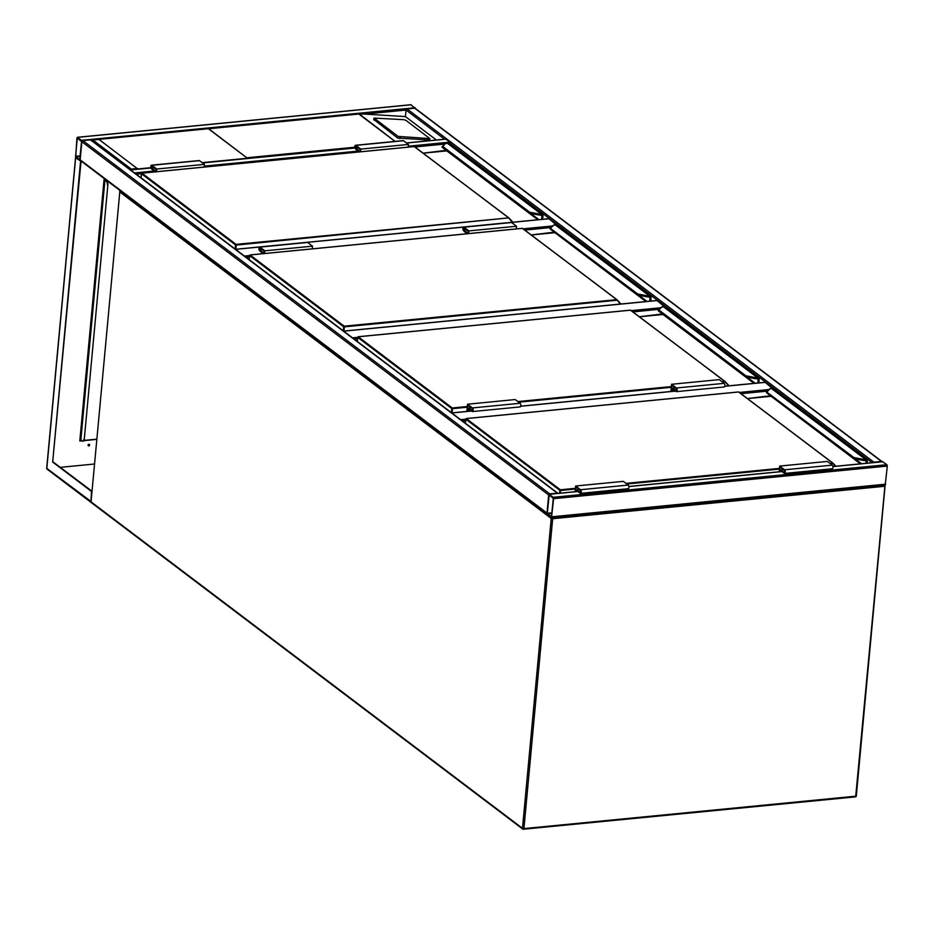 <?xml version="1.0" encoding="UTF-8"?>
<svg xmlns="http://www.w3.org/2000/svg" width="934" height="934" viewBox="0 0 934 934"><rect width="100%" height="100%" fill="white"/><g stroke="black" fill="none" stroke-linecap="round" stroke-linejoin="round"><path stroke-width="1.4" d="M557.108 225.514L548.982 218.754L511.447 222.42M557.82 225.456L558.217 226.355M665.218 307.321L657.081 300.561L343.7 331.173M665.93 307.251L666.316 308.162M773.317 389.128L765.191 382.368L724.749 386.314M774.041 389.058L774.426 389.957M882.595 461.758L886.903 464.7L887.3 466.078L885.234 484.886L551.702 517.378M553.593 498.674L553.185 497.297L549.262 494.319L548.678 494.962L546.997 513.07L547.394 514.447L551.527 517.483L553.593 498.674L887.3 466.078M549.204 494.95L547.301 513.303L551.457 516.817L553.278 498.441L549.204 494.95M81.036 160.741A1.074 0.887 -52.9 0 1 80.172 159.831L81.853 141.723A1.074 0.887 -52.9 0 1 82.904 140.614L90.528 139.878A1.074 0.887 -52.9 0 1 91.088 140.018L557.902 493.257A1.074 0.887 127.1 0 0 557.353 493.117L549.717 493.853A1.074 0.887 127.1 0 0 548.947 494.296M81.853 141.723L81.456 140.345L77.522 137.368L76.938 137.999L75.666 157.484L79.588 160.461L80.172 159.831L81.853 141.723L548.678 494.962L546.997 513.07A1.074 0.887 127.1 0 0 547.301 513.828M410.855 104.806L415.548 108.566M81.55 141.489L77.253 138.232L75.572 156.34L79.729 159.854L81.55 141.489M444.572 139.213L406.033 110.049L364.715 114.088L405.426 116.587L406.033 110.049A1.074 0.887 -52.9 0 1 407.084 108.951L414.708 108.204A1.074 0.887 -52.9 0 1 415.268 108.356L882.081 461.594A1.074 0.887 127.1 0 0 881.521 461.443L414.708 108.204M873.15 462.599A1.074 0.887 127.1 0 1 873.897 462.19L881.521 461.443M135.593 173.701L130.818 170.081M445.553 139.201L406.559 143.007M872.076 462.704L450.258 143.521L449.861 142.143L445.927 139.166M448.915 143.649L450.258 143.521L450.153 144.595M202.153 162.668L247.405 158.243L208.574 128.682L98.934 139.388L137.753 168.949L150.888 167.676M398.106 136.399L429.873 138.617L405.858 120.311L403.733 119.669L374.09 118.093L398.106 136.399L397.721 138.069L429.301 140.007M397.721 138.069L373.985 119.587M405.426 116.587L436.376 140.007M364.715 114.088L358.936 114.018L208.772 128.74M208.574 128.682L359.24 113.96L395.117 141.396M91.392 140.789L92.933 140.053L131.262 169.066L130.702 170.537M98.934 139.388L92.361 140.03L99.121 139.458M247.405 158.243L208.422 128.752M88.216 445.728A0.887 0.724 127.1 0 0 89.267 444.339M88.94 444.292A0.887 0.724 -52.9 0 1 88.788 445.962A0.887 0.724 -52.9 0 1 88.94 444.292M76.028 158.033L81.048 161.162L52.666 462.05L91.485 491.424L90.925 502.025M91.894 491.167L53.145 462.003M80.569 161.208L52.666 462.05M81.048 161.162L80.009 160.368M79.822 440.813L81.772 440.626M84.037 440.404L96.727 439.167M94.416 464.023L60.231 467.362M82.017 440.813L79.799 441.023L104.071 179.433L105.227 179.316M96.704 439.377L83.943 440.626M104.76 179.363L105.6 180.449M104.678 180.157L104.491 179.386M80.744 439.517L80.242 440.778M80.604 439.739L80.511 440.743M106.885 181.406L104.806 180.145L80.733 439.739L82.32 441.046A2.697 1.226 84.4 0 0 82.811 441.21L83.289 441.163A2.697 1.226 -95.6 0 0 84.258 439.412L107.877 184.85A2.697 1.226 -95.6 0 0 106.885 181.406L105.635 180.064M84.258 439.412L107.877 184.85M106.406 181.453A2.697 1.226 84.4 0 1 107.398 184.897M83.78 439.459A2.697 1.226 84.4 0 1 82.811 441.21M447.83 142.925L448.238 143.135A2.148 1.763 127.1 0 0 447.83 142.925L447.141 142.855A4.845 1.67 5.3 0 0 445.284 143.579L442.027 146.895L442.459 147.374L442.016 146.977M529.368 212.87L537.879 214.47L529.426 213.244L529.578 212.158L442.564 146.311L442.027 146.895M445.284 143.579L442.179 147.292L529.181 213.127L537.867 214.516A5.382 1.856 5.3 0 0 541.335 214.773L541.113 215.089A4.845 1.67 -174.7 0 1 537.984 214.855L541.113 215.089M537.891 214.832L529.485 213.209L529.578 212.158L538.089 213.804A4.845 1.67 5.3 0 0 541.206 214.038L446.896 142.902M512.299 222.257L508.516 217.762L414.416 146.556L141.968 173.175L236.068 244.381L508.832 217.879L236.267 245.07L235.882 249.261M444.724 143.976L447.725 142.89M204.161 167.058L204.406 164.372L156.737 169.031L151.822 165.306A1.88 0.864 -95.6 0 0 151.471 165.19A1.88 0.864 -95.6 0 0 150.783 166.777A1.88 0.864 -95.6 0 0 151.495 168.832L154.624 171.891M204.406 164.372L199.491 160.648A1.88 0.864 -95.6 0 0 199.14 160.543A1.88 0.864 -95.6 0 0 198.825 160.718M156.48 171.716L156.737 169.031M156.083 171.751L156.293 169.498L151.553 165.995L151.565 168.073L155.126 170.77L155.021 171.856M156.188 170.665L155.126 170.77M360.127 151.822L360.337 149.568L355.597 146.066L355.597 148.144L359.17 150.841L360.232 150.736M359.17 150.841L359.065 151.927M408.193 147.128L408.45 144.443L403.535 140.719A1.88 0.864 -95.6 0 0 403.184 140.602A1.88 0.864 -95.6 0 0 402.869 140.789M360.524 151.775L360.769 149.101L408.45 144.443M360.769 149.101L355.854 145.377A1.88 0.864 -95.6 0 0 355.515 145.26A1.88 0.864 -95.6 0 0 354.827 146.848A1.88 0.864 -95.6 0 0 355.527 148.903L358.668 151.962M555.94 224.72L556.337 224.942A2.148 1.763 127.1 0 0 555.94 224.72L555.251 224.662A4.845 1.67 5.3 0 0 553.383 225.374L550.126 228.702L550.57 229.169L550.231 228.235L550.278 229.099L637.28 294.934L637.689 293.965L646.188 295.599A4.845 1.67 5.3 0 0 649.317 295.833L554.994 224.697M646.001 296.638L637.583 295.016L637.689 293.965L550.231 228.235L552.835 225.783M637.467 294.677L645.978 296.323A5.382 1.856 5.3 0 0 649.445 296.58L649.212 296.895A4.845 1.67 -174.7 0 1 646.094 296.662L649.212 296.895M620.398 304.064L616.615 299.569L522.515 228.363L250.067 254.97L344.167 326.176L616.895 299.639L616.814 300.258L344.366 326.865L343.981 331.056M553.383 225.374L555.823 224.685M312.26 248.853L312.516 246.167L264.836 250.826L259.921 247.113A1.88 0.864 -95.6 0 0 259.582 246.996A1.88 0.864 -95.6 0 0 258.881 248.584A1.88 0.864 -95.6 0 0 259.594 250.627L262.734 253.698M312.516 246.167L307.601 242.455A1.88 0.864 -95.6 0 0 307.251 242.338A1.88 0.864 -95.6 0 0 306.936 242.525M264.591 253.511L264.836 250.826M264.194 253.558L264.404 251.304L259.652 247.802L259.664 249.88L263.225 252.577L263.131 253.651M264.287 252.472L263.225 252.577M468.226 233.617L468.436 231.375L463.696 227.873L463.708 229.951L467.269 232.648L468.331 232.543M467.269 232.648L467.175 233.722M516.304 228.923L516.549 226.238L511.634 222.525A1.88 0.864 -95.6 0 0 511.295 222.409A1.88 0.864 -95.6 0 0 510.968 222.584M468.634 233.582L468.88 230.896L516.549 226.238M468.88 230.896L463.964 227.184A1.88 0.864 -95.6 0 0 463.614 227.067A1.88 0.864 -95.6 0 0 462.925 228.655A1.88 0.864 -95.6 0 0 463.638 230.698L466.767 233.769M664.051 306.527L664.448 306.737A2.148 1.763 127.1 0 0 664.051 306.527L663.35 306.457A4.845 1.67 5.3 0 0 661.494 307.181L658.236 310.508L658.668 310.975L658.236 310.578M745.577 376.484L754.088 378.118L745.636 376.846L745.787 375.76L658.774 309.913L658.236 310.508M757.556 378.328L757.416 377.64L758.151 377.733L757.556 378.328A5.382 1.856 -174.7 0 1 754.088 378.072L754.088 378.072A5.382 1.856 5.3 0 0 757.544 378.387L757.322 378.69A4.845 1.67 -174.7 0 1 754.205 378.457L757.322 378.69M754.1 378.445L745.694 376.822L745.787 375.76L754.298 377.406A4.845 1.67 5.3 0 0 757.416 377.64L663.105 306.504M661.494 307.181L658.342 310.041L658.388 310.905L745.39 376.741L754.147 378.48L754.298 377.406M721.924 381.644L725.006 381.446L722.753 382.275M660.933 307.578L663.934 306.492M671.301 391.451L671.873 385.31L676.414 388.754L676.426 390.832L672.667 388.065L672.363 391.346M672.667 388.065L675.189 387.82M670.904 391.486L671.581 384.283L719.25 379.624L724.165 383.337A1.88 0.864 84.4 0 1 724.877 385.392A1.88 0.864 84.4 0 1 724.189 386.98A1.88 0.864 84.4 0 1 723.838 386.863M671.581 384.283L676.485 387.995A1.88 0.864 84.4 0 1 677.197 390.05A1.88 0.864 84.4 0 1 676.508 391.638A1.88 0.864 84.4 0 1 676.158 391.521L672.97 389.104L672.76 391.311M519.794 406.792A1.88 0.864 84.4 0 0 520.145 406.909A1.88 0.864 84.4 0 0 520.833 405.321A1.88 0.864 84.4 0 0 520.121 403.266L515.206 399.554L467.537 404.212L472.452 407.924A1.88 0.864 84.4 0 1 473.164 409.979A1.88 0.864 84.4 0 1 472.464 411.567A1.88 0.864 84.4 0 1 472.125 411.45L468.926 409.034L468.728 411.24M466.872 411.415L467.537 404.212M467.269 411.38L467.829 405.239L472.382 408.683L472.394 410.762L468.634 407.995L468.331 411.275M471.145 407.749L468.634 407.995M772.044 388.299L772.546 388.544A2.148 1.763 127.1 0 0 772.149 388.334L771.461 388.264A4.845 1.67 5.3 0 0 769.593 388.976L766.499 392.7L853.501 458.536L853.898 457.567L862.397 459.201A4.845 1.67 5.3 0 0 865.526 459.435L771.204 388.311M862.21 460.24L853.793 458.617L853.898 457.567L766.452 391.848L769.044 389.385M853.676 458.279L862.187 459.925A5.382 1.856 5.3 0 0 865.655 460.182L865.421 460.497A4.845 1.67 -174.7 0 1 862.304 460.264L865.421 460.497M830.022 463.451L833.105 463.241L830.851 464.07M779.551 471.74L779.983 467.117L784.525 470.549L784.537 472.627L780.777 469.872L780.614 471.635M780.777 469.872L783.299 469.627M779.154 471.787L779.68 466.078L827.349 461.419L832.264 465.144A1.88 0.864 84.4 0 1 832.976 467.187A1.88 0.864 84.4 0 1 832.287 468.775A1.88 0.864 84.4 0 1 831.937 468.67M779.68 466.078L784.595 469.802A1.88 0.864 84.4 0 1 785.307 471.845A1.88 0.864 84.4 0 1 784.618 473.433A1.88 0.864 84.4 0 1 784.268 473.316L781.069 470.899L781.011 471.6M627.905 488.599A1.88 0.864 84.4 0 0 628.243 488.716A1.88 0.864 84.4 0 0 628.944 487.128A1.88 0.864 84.4 0 0 628.232 485.073L623.317 481.36L575.636 486.007L580.551 489.731A1.88 0.864 84.4 0 1 581.263 491.786A1.88 0.864 84.4 0 1 580.574 493.362A1.88 0.864 84.4 0 1 580.224 493.257L577.037 490.84L576.967 491.529M575.111 491.716L575.636 486.007M575.507 491.669L575.939 487.046L580.481 490.49L580.493 492.568L576.733 489.801L576.57 491.564M579.255 489.556L576.733 489.801M884.159 484.991L884.475 486.299L552.671 518.709L523.927 828.598L855.731 796.188L884.942 485.832A1.074 0.887 -52.9 0 0 884.463 484.968M551.889 517.448A1.074 0.887 -52.9 0 0 551.235 518.428L119.797 191.96L91.042 501.85L522.48 828.318L551.235 518.428L552.671 518.709L552.356 517.401M884.907 486.194L856.315 795.92L885.058 486.019A1.074 1.074 0 0 0 884.638 485.061L884.498 484.956M91.906 502.761A1.074 0.887 -52.9 0 1 91.345 502.62L522.783 829.088A1.074 0.887 -52.9 0 0 523.344 829.229L855.346 796.889A1.074 1.074 0 0 0 856.315 795.92L855.346 796.889L523.717 829.194M523.542 829.299L523.927 828.598L522.48 828.318A1.074 0.887 -52.9 0 0 522.783 829.088A1.074 1.074 0 0 0 523.542 829.299M91.345 502.62A1.074 0.887 -52.9 0 1 91.042 501.85L90.925 501.663A1.074 1.074 0 0 0 91.345 502.62M91.077 501.488L119.797 191.96A1.074 0.887 -52.9 0 1 120.568 190.921M119.902 191.563L119.669 191.762A1.074 1.074 0 0 1 120.439 190.828M550.932 227.546L524.966 230.079M249.343 257.002L246.097 257.317M244.439 256.068L249.471 255.566M523.309 228.818L552.484 225.97M463.474 227.114L307.403 242.35M259.43 247.043L235.59 249.366M659.03 309.341L633.065 311.874M357.453 338.808L354.208 339.124M352.55 337.863L357.582 337.372M631.407 310.625L660.595 307.776M767.141 391.148L741.176 393.681M465.552 420.604L462.307 420.919M460.649 419.67L465.681 419.179M739.518 392.432L768.705 389.571M675.621 391.113L520.717 406.243M471.588 411.042L451.811 412.98M553.185 497.297L886.903 464.7M549.262 494.319L577.936 491.517M628.897 486.544L781.98 471.588M832.93 466.615L882.969 461.723M551.912 516.782L885.619 484.186M547.452 513.817L551.901 513.385M547.301 513.303L551.947 512.848M82.904 140.614L549.717 493.853M90.528 139.878L557.353 493.117M80.172 159.831L546.997 513.07M411.24 104.771L77.522 137.368M415.175 107.737L81.456 140.345M80.207 155.885L75.572 156.34M80.161 156.422L75.724 156.854M873.897 462.19L407.084 108.951M355.013 148.039L202.515 162.936M150.969 167.98L131.285 169.895M449.861 142.143L408.286 146.194M358.399 151.075L204.242 166.135M154.367 171.004L135.22 172.872M444.467 144.081L415.105 146.953M141.373 173.689L136.247 174.191M247.101 157.741L354.838 147.222M394.989 141.408L358.878 114.076M131.262 169.066L137.45 168.459M429.033 138.816L428.648 140.485M400.231 137.041L399.845 138.711M374.265 118.373L373.88 120.031M90.948 501.441L46.817 468.389L75.666 157.484M46.852 468.027L46.817 468.389A1.074 0.887 127.1 0 0 47.12 469.148L90.656 502.095M104.923 180.344L80.849 439.926M235.158 249.039L235.543 244.93L141.443 173.724L141.057 177.834M414.217 146.58L508.738 217.809M508.878 217.926L512.906 222.199L508.785 217.844L414.311 146.521L141.863 173.14L140.999 177.787M537.844 219.759L446.802 150.876L423.324 153.164M540.844 215.135L541.942 215.964A1.027 0.841 127.1 0 0 541.65 215.24M530.827 213.512L538.953 219.653M541.627 219.397L541.942 215.964L542.666 216.104L542.362 219.315M541.93 214.131A2.148 1.763 -52.9 0 1 542.946 215.871L542.712 216.104A1.611 1.319 127.1 0 0 541.953 214.797L541.953 214.855A1.564 1.284 -52.9 0 1 542.666 216.104M542.923 216.046L542.631 219.292M542.421 219.315L542.712 216.104M541.346 214.727A5.382 1.856 -174.7 0 1 537.879 214.47L538.089 213.804M235.543 244.93L236.267 245.07L236.068 244.381L235.543 244.93M199.491 160.648L151.822 165.306M154.087 167.828L151.565 168.073M355.597 148.144L358.119 147.899M355.854 145.377L403.535 140.719M343.268 330.846L343.654 326.725L249.553 255.519L249.168 259.64M522.328 228.375L616.849 299.604M616.977 299.721L621.005 303.994L616.895 299.639L522.421 228.328L249.973 254.947L249.098 259.594M645.943 301.565L554.913 232.671L531.434 234.971M648.943 296.942L650.052 297.771A1.027 0.841 127.1 0 0 649.76 297.047M638.938 295.319L647.052 301.46M649.725 301.192L650.052 297.771L650.776 297.911L650.473 301.122M650.041 295.926A2.148 1.763 -52.9 0 1 651.045 297.677L650.823 297.911A1.611 1.319 127.1 0 0 650.064 296.603L650.052 296.65A1.564 1.284 -52.9 0 1 650.776 297.911M651.033 297.853L650.729 301.098M650.519 301.122L650.823 297.911M649.445 296.533A5.382 1.856 -174.7 0 1 645.978 296.265L646.188 295.599M343.654 326.725L344.366 326.865L344.167 326.176L343.654 326.725M307.601 242.455L259.921 247.113M262.185 249.635L259.664 249.88M463.708 229.951L466.229 229.706M463.964 227.184L511.634 222.525M451.367 412.641L451.752 408.532L357.652 337.326L357.267 341.447M728.508 385.859L724.726 381.364L630.625 310.17L358.177 336.777L452.278 407.983L467.327 406.512M517.88 401.573L671.359 386.583M630.427 310.181L724.947 381.411M725.088 381.527L729.115 385.8L725.006 381.446L630.52 310.135L358.072 336.742L357.208 341.389M754.053 383.36L663.012 314.478L639.533 316.766M757.054 378.737L758.151 379.578A1.027 0.841 127.1 0 0 757.859 378.842M747.037 377.114L755.162 383.255M757.836 382.998L758.151 379.578L758.875 379.718L758.583 382.928M758.151 377.733A2.148 1.763 -52.9 0 1 759.155 379.473L758.922 379.706A1.611 1.319 127.1 0 0 758.163 378.398L758.163 378.457A1.564 1.284 -52.9 0 1 758.875 379.718M759.144 379.659L758.84 382.893M758.63 382.917L758.922 379.706M671.301 387.295L518.709 402.204M467.257 407.224L452.476 408.672L452.091 412.863M451.752 408.532L452.476 408.672L452.278 407.983L451.752 408.532M676.485 387.995L724.165 383.337M520.121 403.266L472.452 407.924M559.594 493.234L559.863 490.338L465.762 419.132L465.377 423.242M835.323 466.299L832.824 463.171L738.724 391.965L466.276 418.584L560.388 489.79L575.426 488.319M625.99 483.38L779.47 468.389M738.537 391.988L833.058 463.217M833.186 463.334L835.93 466.229L833.105 463.241L738.631 391.93L466.183 418.549L465.319 423.195M860.412 463.848L771.122 396.285L747.644 398.573M865.153 460.544L866.262 461.373A1.027 0.841 127.1 0 0 865.97 460.649M855.147 458.921L861.51 463.731M866.087 463.287L866.262 461.373L866.986 461.513L866.822 463.217M866.25 459.54A2.148 1.763 -52.9 0 1 867.266 461.279L867.032 461.513A1.611 1.319 127.1 0 0 866.273 460.205L866.273 460.205A1.564 1.284 -52.9 0 1 866.986 461.513M867.242 461.454L867.079 463.194M866.869 463.217L867.032 461.513M779.4 469.101L626.819 483.999M575.356 489.031L560.587 490.478L560.33 493.152M865.655 460.135A5.382 1.856 -174.7 0 1 862.187 459.878L862.397 459.201M559.863 490.338L560.587 490.478L560.388 489.79L559.863 490.338M769.593 388.976L772.103 388.299M784.595 469.802L832.264 465.144M628.232 485.073L580.551 489.731M548.783 218.696L235.496 249.296M656.882 300.491L343.595 331.091M764.993 382.298L724.772 386.221M675.527 391.031L520.74 406.162M471.483 410.972L451.706 412.898M549.064 494.261L577.842 491.447M628.886 486.462L781.886 471.518M832.918 466.533L882.77 461.665M551.527 517.483L885.234 484.886M80.476 160.59L547.009 513.618M411.042 104.701L77.324 137.298M445.728 139.096L406.453 142.937M354.978 147.957L202.421 162.866M150.946 167.898L131.087 169.836M429.873 138.617L429.488 140.287M374.09 118.093L373.705 119.75M47.12 469.148A1.074 1.074 0 0 1 46.7 468.191L75.584 157.414M448.238 143.135L542.339 214.341L542.701 219.292M447.269 150.222L423.277 153.129M199.14 160.543L151.471 165.19M355.515 145.26L403.184 140.602M556.337 224.942L650.438 296.148L650.8 301.087M555.368 232.029L531.376 234.936M307.251 242.338L259.582 246.996M463.614 227.067L511.295 222.409M664.448 306.737L758.548 377.943L758.91 382.893M663.479 313.836L639.486 316.731M676.508 391.638L724.189 386.98M520.145 406.909L472.464 411.567M772.546 388.544L866.647 459.75L867.149 463.182M771.577 395.631L747.585 398.538M784.618 473.433L832.287 468.775M628.243 488.716L580.574 493.362"/></g></svg>
